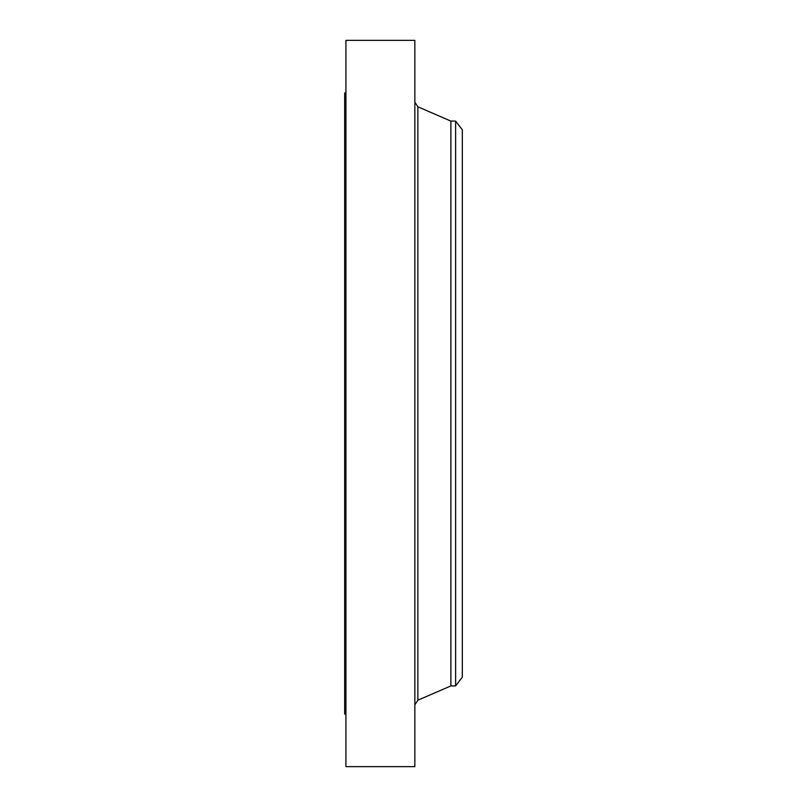 <?xml version="1.0" encoding="UTF-8"?>
<svg xmlns="http://www.w3.org/2000/svg" width="807" height="807" viewBox="0 0 807 807"><rect width="100%" height="100%" fill="white"/><g stroke="black" fill="none" stroke-linecap="round" stroke-linejoin="round"><path stroke-width="1.21" d="M345.931 766.65L345.931 40.35L414.848 40.35L414.848 766.65L345.931 766.65M455.612 685.91L455.612 121.09L462.33 129.856L462.33 677.144L455.612 685.91L450.881 685.91L450.881 121.09L417.865 106.776L414.848 102.176M345.931 714.054L344.67 714.054L344.67 92.946L345.931 92.946M450.881 685.91L417.865 700.224L417.865 106.776M417.865 700.224L414.848 704.824M455.612 121.09L450.881 121.09"/></g></svg>
